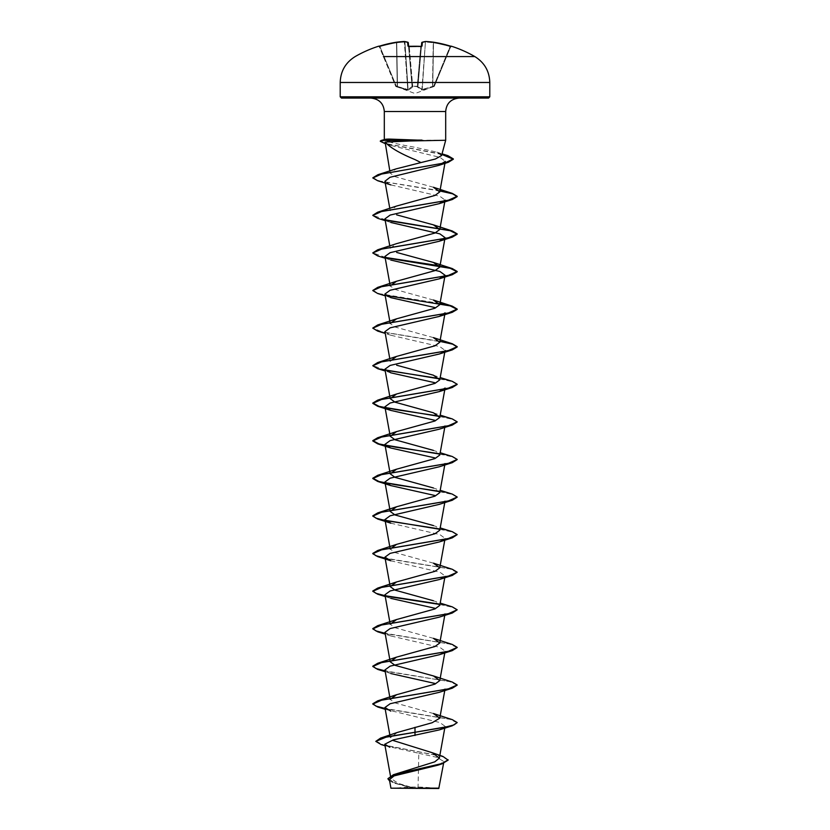 <?xml version="1.0" encoding="UTF-8"?>
<svg xmlns="http://www.w3.org/2000/svg" width="830" height="830" viewBox="0 0 830 830"><rect width="100%" height="100%" fill="white"/><g stroke="black" fill="none" stroke-linecap="round" stroke-linejoin="round"><path stroke-width="0.62" stroke-dasharray="4.15 3.11" d="M408.599 46.314L412.105 86.424L408.63 46.615L409.221 46.345L408.63 46.615L412.105 86.424L408.298 42.797A0.633 0.623 -5 0 0 407.623 42.226L407.955 46.065L409.221 46.376A119.261 110.183 180 0 1 415 46.252A119.261 110.183 180 0 1 420.779 46.376L422.045 46.065A0.633 0.602 5 0 0 421.37 46.615L421.391 46.356M379.746 46.065L379.933 46.615A119.001 118.555 0 0 1 396.501 42.797L397.259 86.424L396.273 86.071L379.933 46.615L396.273 86.071L395.692 86.258L407.758 89.505L397.259 86.424L396.501 42.797A119.001 118.555 -0 0 0 379.933 46.615L378.708 46.356L379.933 46.615L379.32 46.739L395.692 86.258L379.32 46.739A0.633 0.633 -22.5 0 0 378.542 46.376L379.746 46.065A119.634 119.178 180 0 1 396.408 42.226L396.408 42.226A119.624 110.089 -102.9 0 1 404.293 41.5L404.293 41.5A119.624 45.598 -95.4 0 1 407.623 42.226A0.633 0.581 -72.9 0 1 408.246 42.797A0.633 0.581 107.1 0 0 408.007 42.32M420.675 46.345L421.567 46.262L420.779 46.345L417.314 86.611A0.633 0.591 -175 0 0 417.926 86.071L417.293 86.258L417.926 86.071A0.633 0.591 -175 0 1 417.314 86.611L412.707 86.258L417.293 86.258L420.748 46.739L421.37 46.615L420.779 46.376M433.945 86.611L433.727 86.071L422.242 89.505L432.741 86.424L433.499 42.797A119.001 118.555 0 0 1 450.068 46.615L450.68 46.739L434.308 86.258L450.68 46.739L450.068 46.615L433.727 86.071L450.068 46.615A119.001 118.555 -0 0 0 433.499 42.797L432.741 86.424L433.945 86.611L422.159 90.045L417.283 86.963L422.159 90.045L433.945 86.611A0.633 0.633 -157.5 0 0 434.308 86.258L434.308 86.258A0.633 0.633 22.5 0 1 433.945 86.611M412.718 86.963L412.718 86.963A0.633 0.591 -5 0 1 412.105 86.424L408.101 89.505L412.105 86.424A0.633 0.591 -5 0 0 412.718 86.963M408.547 90.045L412.635 87.14L408.547 90.045A0.633 0.581 66.5 0 1 408.101 89.505L408.101 89.505A0.633 0.581 -113.5 0 0 408.547 90.045M397.529 87.14L407.841 90.045L397.529 87.14M396.055 86.611L397.051 86.963L396.055 86.611L396.273 86.071L396.055 86.611A0.633 0.633 -22.5 0 1 395.692 86.258A0.633 0.633 157.5 0 0 396.055 86.611M383.398 56.575L446.602 56.575M438.78 788.5L391.221 788.5M439.122 788.158L414.855 788.303L398.317 783.375L390.92 778.457L397.923 773.072M488.528 98.075L341.472 98.075M441.57 155.573L436.819 152.118L415 147.284C398.618 144.441 388.482 142.106 384.57 140.27L445.689 140.27M385.027 745.755L418.818 753.277L418.03 788.127M389.872 735.1L390.359 737.756L397.342 732.454M433.436 713.52L395.038 702.906L390.225 699.368M433.436 638.343L395.038 627.729L390.225 624.191M439.765 605.392L433.426 600.754L440.201 603.078M433.436 563.165L395.049 552.552L390.225 549.014M439.765 530.214L433.416 525.566L440.201 527.901M439.786 492.626L433.436 487.978L440.201 490.302M439.765 455.037L433.426 450.389L440.201 452.713M433.436 337.623L395.028 327.01L390.235 323.472M433.436 300.035L395.028 289.421L390.214 285.883M390.235 248.295L396.574 243.647M389.799 208.382L390.214 210.706L396.564 206.058M433.426 187.258L395.028 176.655L390.235 173.138L396.149 168.864M384.715 142.563L390.878 145.458L440.087 157.41L445.274 161.404M384.913 181.272L390.816 184.882L439.869 196.274L445.046 200.072M384.954 218.871L390.826 222.471L385.234 220.656M384.944 256.46L390.826 260.06L385.234 258.244M384.923 331.637L390.826 335.237L439.858 346.629L445.077 350.426L439.174 354.037M444.766 427.398L445.088 425.614L439.174 429.214M444.766 464.987L445.088 463.202L439.174 466.802M444.766 502.575L445.077 500.791L439.184 504.391M390.826 523.191L439.858 534.582L445.067 538.38L439.174 541.99M390.826 560.779L439.858 572.171L445.067 575.968L439.184 579.568M384.933 594.768L390.816 598.368L385.234 596.552M444.766 615.352L445.088 613.557L439.174 617.167M384.933 632.356L390.826 635.956L439.858 647.348L445.077 651.145L439.174 654.756M384.923 669.945L390.826 673.545L385.234 671.729M444.766 690.529L445.088 688.734L439.184 692.345M385.234 709.328L439.848 722.525L445.088 726.333L439.174 729.933M418.818 753.277L437.088 757.385L443.905 761.587L437.908 765.177M389.395 779.629L395.744 783.572L413.205 788.23L390.93 788.199M375.793 741.066L383.512 744.915L442.981 756.462M387.932 778.675L396.45 783.479L414.855 788.303M381.292 744.603L441.207 756.234L448.138 760.114M389.623 780.978L394.852 783.271L414.772 788.282M384.985 139.419L384.57 140.27M452.298 719.652L385.079 708.447M452.288 682.063L385.079 670.858M452.298 644.474L385.079 633.269M452.298 606.886L439.433 604.084M452.288 569.287L385.079 558.092M452.298 531.698L439.433 528.907M452.288 494.109L439.412 491.319M452.288 456.521L439.433 453.73M452.298 418.932L439.412 416.141M452.288 381.344L439.433 378.553M385.514 370.232L372.826 365.615M452.288 343.755L382.277 331.959L372.826 328.026M440.004 303.469L379.507 293.695L372.826 290.438M452.288 268.567L439.423 265.776M385.525 257.466L372.826 252.849M385.545 219.877L372.826 215.261M440.004 190.703L379.86 181.023L372.857 177.796M441.965 154.141L386.282 143.621M385.846 143.497L380.306 141.007M457.195 722.878L450.078 719.351L385.141 708.768M457.174 685.134L449.611 681.638L385.141 671.179M457.174 647.535L449.601 644.049L385.141 633.591M457.195 610.112L452.547 607.27L439.63 604.437M386.002 596.179L385.141 596.002M457.195 572.513L450.078 568.986L385.141 558.414M457.195 534.925L452.547 532.092L439.641 529.26M457.174 497.18L452.288 494.421L439.62 491.671M457.174 459.592L452.288 456.832L439.641 454.083M457.174 422.003L452.288 419.243L439.63 416.484M457.174 384.415L452.298 381.655L439.641 378.905M439.952 341.369L377.702 331.097M386.002 295.459L377.712 293.509M386.002 257.871L377.712 255.92M386.012 220.282L377.702 218.321M439.952 191.004L377.712 180.733M441.892 154.432L384.881 143.507M415 788.5L392.829 788.5L415 788.5M422.045 46.065L422.377 42.226A119.624 45.598 95.4 0 1 425.707 41.5L425.686 41.5A119.624 110.089 102.9 0 1 433.592 42.226L433.582 42.226A119.634 119.178 180 0 1 450.254 46.065L451.458 46.376A0.633 0.633 22.5 0 0 450.68 46.739L451.292 46.356L450.68 46.739A0.633 0.633 -157.5 0 1 451.25 46.345M421.899 89.505L417.926 86.6L422.242 89.505L425.417 42.081L421.899 89.505A0.633 0.581 -66.5 0 1 421.453 90.045A0.633 0.581 113.5 0 0 421.899 89.505M421.993 42.32A0.633 0.581 -107.1 0 0 421.754 42.797A0.633 0.581 72.9 0 1 422.377 42.226A0.633 0.623 5 0 0 421.713 42.787L421.37 46.615A0.633 0.602 -175 0 1 421.464 46.345M404.563 41.541A0.633 0.581 97.1 0 1 404.926 42.081A118.991 45.36 84.6 0 1 408.246 42.797A118.991 45.36 84.6 0 0 404.926 42.081L408.101 89.505L404.926 42.081A0.633 0.581 -82.9 0 0 404.293 41.5L407.758 89.505L404.584 42.081A118.991 109.508 77.1 0 0 396.74 42.797L397.508 86.6L396.74 42.797A118.991 109.508 77.1 0 1 404.584 42.081L404.314 41.5L396.418 42.226L396.74 42.797L396.408 42.226M412.707 86.258L412.074 86.071L412.707 86.258L409.252 46.739A118.638 109.602 0 0 1 415 46.605A118.638 109.602 0 0 1 420.748 46.739A118.638 109.602 0 0 0 409.252 46.739L412.686 86.611A0.633 0.591 -5 0 1 412.074 86.071A0.633 0.591 -5 0 0 412.686 86.611L412.707 86.258M417.926 86.6L421.754 42.797A118.991 45.36 -84.6 0 1 425.074 42.081A118.991 45.36 -84.6 0 0 421.754 42.797L417.926 86.6A0.633 0.56 -48.2 0 1 417.365 87.14A0.633 0.56 131.8 0 0 417.926 86.6M417.895 86.424A0.633 0.591 -175 0 1 417.283 86.963A0.633 0.591 -175 0 0 417.895 86.424M422.159 90.045L425.417 42.081A118.991 109.508 -77.1 0 1 433.26 42.797L432.492 86.6L433.26 42.797A118.991 109.508 -77.1 0 0 425.417 42.081L422.159 90.045M432.471 87.14L432.492 86.6L432.471 87.14M432.949 86.963L432.741 86.424L432.949 86.963M412.074 86.6A0.633 0.56 48.2 0 0 412.635 87.14A0.633 0.56 -131.8 0 1 412.074 86.6L408.246 42.797L412.074 86.6M407.758 89.505L407.841 90.045L407.758 89.505M397.259 86.424L397.051 86.963L397.259 86.424M409.221 46.345L408.63 46.615A0.633 0.602 -5 0 0 407.955 46.065M425.572 41.5A0.633 0.633 0 0 1 425.686 41.5L425.417 42.081L425.686 41.5A0.633 0.581 82.9 0 0 425.074 42.081A0.633 0.581 -97.1 0 1 425.437 41.541M433.582 42.226L433.26 42.797L433.592 42.226A0.633 0.633 0 0 0 433.582 42.226M450.254 46.065L450.068 46.615L451.292 46.356M378.708 46.356L379.32 46.739A0.633 0.633 157.5 0 0 378.75 46.345M340.207 82.481L489.793 82.481M489.793 96.809L340.207 96.809M445.689 111.5L384.311 111.5M451.458 46.376L450.732 46.605M434.287 86.31L415 93.551L395.713 86.31M437.171 788.5A168.77 168.77 0 0 0 392.829 788.5M390.92 778.457L390.463 775.946M444.766 728.118L445.088 726.333M444.766 652.94L445.088 651.145M444.766 577.763L445.077 575.968M444.766 540.174L445.077 538.38M444.766 389.81L445.088 388.025M444.922 351.349L445.088 350.436M390.214 361.06L389.799 358.747M390.214 248.295L389.799 245.971M390.214 173.148L389.83 170.99M443.905 761.587L443.594 763.31M394.852 783.271L395.744 783.572M436.819 152.118L442.048 153.83M433.436 412.801L440.201 415.125M433.447 375.212L440.201 377.536M390.889 145.458L384.985 143.538M390.816 297.648L385.234 295.833M390.826 335.237L385.234 333.421M390.816 372.826L385.234 371.02M390.826 635.956L385.234 634.141"/><path stroke-width="1.25" d="M446.602 56.575L474.833 56.575A119.676 119.676 0 0 0 451.51 46.252L450.254 46.065A119.634 119.178 180 0 0 433.592 42.226L433.592 42.226A119.624 110.089 102.9 0 0 425.707 41.5L425.686 41.5A119.624 45.598 95.4 0 0 422.377 42.226L422.045 46.065L420.779 46.376A119.261 110.183 180 0 0 415 46.252A119.261 110.183 180 0 0 409.221 46.376L407.955 46.065L407.623 42.226A119.624 45.598 -95.4 0 0 404.293 41.5L404.293 41.5A119.624 110.089 -102.9 0 0 396.408 42.226L396.408 42.226A119.634 119.178 180 0 0 379.746 46.065L378.49 46.252A0.633 0.633 0 0 1 378.978 46.293M489.793 96.809L488.528 98.075L341.472 98.075L340.207 96.809L489.793 96.809L489.793 82.481C489.42 71.183 484.44 62.551 474.833 56.575L383.398 56.575M448.138 759.803L442.017 763.527L393.43 774.712L434.796 761.836L439.361 758.112L432.368 752.758L442.981 756.462L448.138 760.114L441.965 763.859L437.908 765.177L394.115 775.884L389.395 779.629L390.93 788.199L438.78 788.5L443.594 763.31M413.205 788.23C383.242 788.21 385.13 788.199 415 788.178C444.154 788.158 447.225 788.147 418.03 788.127M410.622 140.965L385.12 142.096C389.976 147.522 399.936 153.353 415 159.599L420.945 162.576L435.397 159.007L441.57 155.573L445.689 140.27L410.622 140.965M422.221 140.426L386.313 140.426L389.789 141.546M421.993 140.27L389.498 139.087C385.317 139.087 383.668 139.482 384.57 140.27M432.368 752.758L392.839 740.402M380.576 738.109L397.342 732.454L432.16 722.733L439.786 718.168L433.436 713.52L452.298 719.652L457.195 722.567L453.979 724.912L444.828 727.256L380.576 738.109L375.793 741.377L381.292 744.603L385.027 745.755M385.141 671.179L377.712 669.405L372.805 666.49L381.769 662.516L452.288 650.606L439.174 654.756L390.142 666.148L384.923 669.945L390.214 699.368L396.564 694.731L434.972 684.117L439.765 680.579L433.426 675.931L395.028 665.318L390.214 661.78L396.553 657.132L434.972 646.518L439.786 642.98L433.436 638.343L452.298 644.474L457.195 647.379L448.242 651.353L377.712 663.263L372.805 666.179L376 668.513L385.079 670.858M385.141 596.002L377.712 594.228L372.805 591.313L381.759 587.339L452.288 575.429L439.184 579.568L390.142 590.96L384.933 594.768L390.214 624.191L396.574 619.543L434.972 608.929L439.765 605.392M433.426 600.754L395.018 590.14L390.214 586.603L396.553 581.955L434.962 571.341L439.786 567.803L433.436 563.165L452.288 569.287L457.195 572.202L448.242 576.176L377.712 588.086L372.805 591.002L376 593.336L385.079 595.681M439.641 529.26L377.702 519.041L372.805 516.136L381.759 512.162L452.288 500.251L439.184 504.391L390.142 515.783L384.933 519.58L390.214 549.014L396.574 544.366L434.972 533.752L439.765 530.214M433.416 525.566L395.018 514.953L390.214 511.425L396.553 506.777L434.962 496.164L439.786 492.626L444.766 464.987M433.436 487.978L395.028 477.364L390.225 473.826L396.574 469.189L434.982 458.575L439.765 455.037M433.426 450.389L395.018 439.776L390.214 436.238L396.564 431.6L434.962 420.986L439.786 417.449L433.436 412.801L395.028 402.187L390.235 398.649L396.584 394.001L434.982 383.398L439.776 379.86L433.436 375.212L396.647 365.221M390.214 361.06L396.553 356.423L434.962 345.809L439.786 342.271L433.436 337.623L452.288 343.755L457.195 346.66L448.242 350.634L377.712 362.544L372.826 365.615M390.235 323.472L396.584 318.824L434.982 308.221L439.786 304.683L433.436 300.035L452.298 306.166L440.004 303.469M384.923 256.46L390.214 285.883L396.553 281.245L434.962 270.632L439.786 267.084L433.436 262.446L396.667 252.445M372.826 252.849L377.712 249.778L396.574 243.647L434.972 233.033L439.776 229.495L433.426 224.857L396.647 214.856M372.826 215.261L377.702 212.19L396.564 206.058L434.972 195.444L439.776 191.906L433.426 187.258L452.298 193.39L440.004 190.703M372.857 177.796L377.93 174.705L396.149 168.864L420.945 162.576M385.12 142.096L389.83 170.99M439.786 191.906L445.274 161.404L438.883 165.357L390.027 177.288L384.913 181.272L389.799 208.382M445.046 200.072L439.174 203.672L390.131 215.074L384.954 218.871M390.826 222.471L439.869 233.863L445.046 237.66L439.174 241.271L390.131 252.662L384.944 256.46M390.826 260.06L439.869 271.462L445.056 275.249L439.184 278.849L390.131 290.251L384.933 294.048L390.816 297.648L434.744 307.515M439.786 342.271L445.088 312.848L439.174 316.448L390.142 327.84L384.923 331.637L389.799 358.747M439.641 378.905L377.712 368.686L372.805 365.771L381.769 361.797L452.288 349.887L439.174 354.037L390.142 365.428L384.913 369.226L390.816 372.826L434.754 382.692M445.088 388.025L439.184 391.625L390.142 403.017L384.913 406.814L390.816 410.414L434.744 420.281M439.641 454.083L377.712 443.863L372.805 440.948L381.779 436.974L452.298 425.064L439.174 429.214L390.131 440.606L384.923 444.403L390.826 448.013L434.754 457.87M439.62 491.671L377.712 481.452L372.805 478.547L381.759 474.573L452.288 462.663L439.184 466.802L390.131 478.194L384.933 481.991L390.816 485.602L434.744 495.458M384.933 519.58L390.826 523.191L377.702 519.041M452.298 537.84L439.174 541.99L390.142 553.371L384.944 557.179L390.826 560.779L377.712 556.629L372.805 553.714L381.779 549.75L452.298 537.84L457.195 534.613L452.298 531.698L440.201 527.901M390.816 598.368L434.744 608.224M385.141 633.591L377.702 631.806L372.805 628.901L381.769 624.928L452.298 613.017L439.174 617.167L390.142 628.559L384.933 632.356L390.214 661.78M390.826 673.545L434.744 683.401M385.141 708.768L377.712 706.994L372.805 704.079L381.759 700.115L452.288 688.195L439.184 692.345L390.152 703.736L384.913 707.534L390.826 711.134M415 727.298L415 732.268L452.298 725.783L439.174 729.933L393.254 739.883L384.757 744.251L389.882 747.28M393.43 774.712L387.932 778.675M415 735.515L415 732.268L386.925 736.822L375.793 741.377M441.965 763.859L393.254 775.085L387.921 778.831L389.623 780.978M385.079 708.447L376 706.112L372.805 703.767L377.712 700.852L448.231 688.942L457.195 684.968L452.288 682.063L433.426 675.921M385.079 633.269L376 630.925L372.805 628.59L377.702 625.675L448.221 613.764L457.195 609.791L452.298 606.886L440.201 603.078M439.433 604.084L385.525 595.764M385.079 558.092L375.99 555.747L372.805 553.403L377.712 550.498L448.242 538.587L457.195 534.613M439.433 528.907L385.545 520.597M385.079 520.503L376 518.159L372.805 515.824L377.702 512.909L448.221 500.998L457.195 497.025L452.288 494.109L440.201 490.302M439.412 491.319L395.63 484.772L378.968 481.504L372.805 478.225L377.712 475.31L448.242 463.399L457.195 459.436L452.288 456.521L440.201 452.713M439.433 453.73L395.64 447.183L378.957 443.905L372.805 440.637L377.702 437.732L448.231 425.811L457.195 421.848L452.298 418.932L440.201 415.125M439.412 416.141L395.64 409.595L378.968 406.327L372.805 403.048L377.702 400.143L448.231 388.222L457.195 384.259L452.288 381.344L440.201 377.536M439.433 378.553L385.514 370.232M372.826 328.026L377.702 324.955L448.221 313.045L457.195 309.082L452.298 306.166M372.826 290.438L377.712 287.367L448.231 275.456L457.195 271.483L452.288 268.567L433.436 262.446M439.423 265.776L385.525 257.466M377.712 249.778L448.242 237.868L457.195 233.894L452.298 230.989L385.545 219.877M377.702 212.19L448.221 200.279L457.195 196.305L452.298 193.39M377.93 174.705L445.16 162.856L453.336 158.904L447.878 155.656L441.965 154.141M380.306 141.007L386.313 140.114L380.306 141.007M452.298 725.783L457.195 722.567M452.288 688.195L457.174 685.134M452.288 650.606L457.174 647.535M452.298 613.017L457.195 609.791M439.63 604.437L386.002 596.179M452.288 575.429L457.195 572.202M385.141 558.414L377.712 556.629M452.288 500.251L457.174 497.18M452.288 462.663L457.174 459.592M452.298 425.064L457.174 422.003M439.63 416.484L377.702 406.275L372.805 403.37L381.759 399.396L452.288 387.486L457.174 384.415M452.288 349.887L457.195 346.971L452.63 344.17L439.952 341.369M385.234 333.421L377.702 331.097L372.805 328.182L381.779 324.208L452.298 312.298L457.195 309.393L450.244 305.907L386.002 295.459M385.234 295.833L377.712 293.509L372.805 290.593L381.759 286.62L452.288 274.709L457.195 271.794L450.244 268.318L386.002 257.871M385.234 258.244L377.712 255.92L372.805 253.005L381.769 249.031L452.288 237.121L457.195 234.205L450.233 230.73L386.012 220.282M385.234 220.656L377.702 218.321L372.805 215.416L381.769 211.443L452.298 199.532L457.195 196.617L452.641 193.815L439.952 191.004M390.816 184.882L377.712 180.733L372.826 177.962L381.613 174.041L448.356 162.286L453.336 159.225L441.892 154.432M384.881 143.507L380.306 141.318M421.993 140.114L386.313 140.114L389.498 139.087M408.599 46.314L408.298 42.797A0.633 0.623 175 0 0 407.623 42.226A0.633 0.581 107.1 0 1 407.852 42.247L404.428 41.5A0.633 0.581 97.1 0 0 404.293 41.5A0.633 0.633 0 0 1 404.428 41.5A0.633 0.633 0 0 0 404.314 41.5L396.418 42.226A0.633 0.633 0 0 0 396.408 42.226L378.708 46.356L396.408 42.226A0.633 0.633 0 0 0 396.408 42.226M421.401 46.314L421.702 42.797L421.401 46.314M421.391 46.356L421.702 42.797A0.633 0.623 -175 0 0 421.702 42.797A0.633 0.623 -175 0 1 422.377 42.226A0.633 0.581 -107.1 0 0 421.993 42.32M450.254 46.065L433.592 42.226L450.254 46.065L451.292 46.356L450.68 46.739M425.572 41.5L422.148 42.247L425.572 41.5A0.633 0.633 0 0 1 425.686 41.5L433.582 42.226L425.686 41.5A0.633 0.581 -97.1 0 0 425.437 41.541M404.563 41.541A0.633 0.581 97.1 0 0 404.428 41.5L407.852 42.247A0.633 0.581 107.1 0 1 408.007 42.32M422.045 46.065A0.633 0.602 -175 0 0 421.464 46.345M420.779 46.376L421.37 46.615M408.536 46.345A0.633 0.602 175 0 0 407.955 46.065M489.793 82.481L340.207 82.481L340.207 96.809M384.311 139.606L384.311 111.5L445.689 111.5C446.405 103.418 450.877 98.946 459.115 98.075M408.433 46.262L420.779 46.345L408.63 46.615M378.49 46.252A119.676 119.676 0 0 0 355.167 56.575C345.56 62.551 340.58 71.183 340.207 82.481M384.311 111.5C383.595 103.418 379.123 98.946 370.886 98.075M445.689 140.27L445.689 111.5M390.463 775.946L384.757 744.251M439.361 758.112L444.766 728.118M389.872 735.1L384.913 707.534M439.786 718.168L444.766 690.529M439.786 680.579L444.766 652.94M439.786 642.991L444.766 615.352M439.786 605.402L444.766 577.763M390.214 586.603L384.923 557.179M439.786 567.803L444.766 540.174M439.786 530.225L444.766 502.575M390.214 511.425L384.913 482.002M390.214 473.837L384.913 444.403M439.786 455.037L444.766 427.398M390.214 436.238L384.913 406.814M439.786 417.449L444.766 389.81M390.214 398.659L384.913 369.226M439.786 379.86L445.088 350.436M390.214 323.482L384.913 294.048M439.786 304.683L445.077 275.259M439.786 267.084L445.077 237.671M389.799 245.971L384.923 218.871M439.786 229.495L445.077 200.082M384.985 139.419L381.043 140.498M442.048 153.83L447.878 155.656M396.564 694.72L377.712 700.852M396.564 657.132L377.712 663.263M396.564 619.543L377.702 625.675M396.553 581.955L377.712 588.086M396.574 544.366L377.712 550.498M396.553 506.777L377.702 512.909M396.574 469.178L377.712 475.31M396.564 431.6L377.702 437.732M396.584 394.001L377.702 400.143M396.553 356.423L377.712 362.544M396.584 318.813L377.702 324.955M396.553 281.245L377.712 287.367M433.426 224.847L452.298 230.989M438.883 165.357L448.356 162.286M439.174 203.672L452.298 199.532M439.174 241.271L452.288 237.121M439.184 278.859L452.288 274.709M439.174 316.448L452.298 312.298M385.234 371.02L377.712 368.686M439.184 391.625L452.288 387.486M390.816 410.414L377.702 406.275M390.826 448.013L377.712 443.863M390.816 485.602L377.712 481.452M385.234 596.552L377.712 594.228M385.234 634.141L377.702 631.806M385.234 671.729L377.712 669.405M385.234 709.328L377.712 706.994M422.148 42.247A0.633 0.633 0 0 0 421.713 42.787A0.633 0.633 0 0 1 422.148 42.247M408.287 42.787A0.633 0.633 0 0 0 407.852 42.247A0.633 0.633 0 0 1 408.287 42.787M451.51 46.252L450.732 46.605"/></g></svg>
